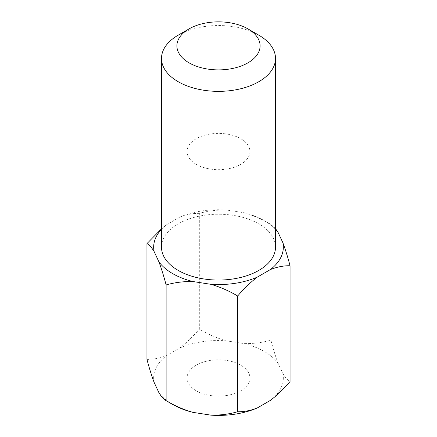 <?xml version="1.0" encoding="UTF-8"?>
<svg xmlns="http://www.w3.org/2000/svg" width="437" height="437" viewBox="0 0 437 437"><rect width="100%" height="100%" fill="white"/><g stroke="black" fill="none" stroke-linecap="round" stroke-linejoin="round"><path stroke-width="0.33" stroke-dasharray="2.19 1.64" d="M196.273 390.804A31.431 18.146 180 0 1 187.069 377.972A31.431 18.146 180 0 1 206.472 361.208A31.431 18.146 180 0 1 240.727 365.141A31.431 18.146 180 0 1 249.931 377.972A31.431 18.146 180 0 1 230.528 394.737A31.431 18.146 180 0 1 196.273 390.804M196.273 164.367A31.431 18.146 180 0 1 187.069 151.535A31.431 18.146 180 0 1 206.472 134.771A31.431 18.146 180 0 1 240.727 138.704A31.431 18.146 180 0 1 249.931 151.535A31.431 18.146 180 0 1 230.528 168.3A31.431 18.146 180 0 1 196.273 164.367M244.152 212.764A64.834 37.435 180 0 1 264.347 220.674L270.88 224.449C262.462 219.429 253.553 215.534 244.152 212.764L226.055 209.968C216.681 209.826 207.772 210.962 199.327 213.382L199.327 329.116C207.75 334.136 216.659 338.03 226.055 340.794L244.152 343.597C253.531 343.739 262.44 342.603 270.88 340.183C273.136 348.764 275.529 356.423 278.041 363.163L282.892 373.613C285.405 377.715 287.792 380.343 290.053 381.496M172.653 404.443A64.834 37.435 180 0 1 158.959 392.787M275.507 247.145A57.007 32.912 0 0 0 258.808 223.87A57.007 32.912 0 0 0 196.683 216.736A57.007 32.912 0 0 0 161.493 247.145M275.507 228.595L270.88 224.449L270.88 340.183M270.88 224.449L264.347 220.674A64.834 37.435 180 0 1 275.507 229.31M199.327 213.382C193.138 213.223 186.615 214.469 179.76 217.129L166.513 224.776L161.493 228.813M146.947 359.356C153.13 359.514 159.652 358.264 166.513 355.609L179.76 347.956C186.654 342.663 193.176 336.381 199.327 329.116M179.76 217.129A64.834 37.435 180 0 1 226.055 209.968M161.493 229.31A64.834 37.435 180 0 1 166.513 224.776M282.892 373.613A64.834 37.435 180 0 1 270.487 400.341M154.108 382.337A64.834 37.435 180 0 1 166.513 355.609M179.76 347.956A64.834 37.435 180 0 1 226.055 340.794M244.152 343.597A64.834 37.435 180 0 1 278.041 363.163M178.192 35.173A57.007 32.912 180 0 1 258.808 35.173M187.069 151.535L187.069 377.972M249.931 151.535L249.931 377.972"/><path stroke-width="0.66" d="M192.848 412.348A64.834 37.435 180 0 1 172.653 404.443L166.12 400.669C163.864 399.522 161.472 396.894 158.959 392.787L154.108 382.337C151.595 375.612 149.208 367.954 146.947 359.356L146.947 243.622C149.203 244.764 151.59 247.391 154.108 251.504L158.959 261.954C161.466 268.673 163.853 276.331 166.12 284.935L166.12 400.669C174.56 405.7 183.469 409.595 192.848 412.348L210.945 415.15C220.341 415.292 229.25 414.156 237.673 411.736L237.673 296.002C243.862 288.699 250.385 282.422 257.24 277.156L270.487 269.509C277.38 266.849 283.903 265.598 290.053 265.762L290.053 381.496C283.87 388.799 277.348 395.075 270.487 400.341L257.24 407.989C250.346 410.649 243.824 411.9 237.673 411.736M189.084 62.852A41.597 24.019 0 0 0 247.916 62.852A41.597 24.019 0 0 0 247.916 28.886L258.808 35.173A57.007 32.912 180 0 1 275.507 58.449A57.007 32.912 180 0 1 240.317 88.853A57.007 32.912 180 0 1 178.192 81.719A57.007 32.912 180 0 1 161.493 58.449A57.007 32.912 180 0 1 178.192 35.173L189.084 28.886A41.597 24.019 0 0 0 189.084 62.852M161.493 58.449L161.493 247.145A57.007 32.912 0 0 0 178.192 270.416A57.007 32.912 0 0 0 240.317 277.55A57.007 32.912 0 0 0 275.507 247.145L275.507 58.449M166.12 284.935C174.538 282.515 183.447 281.379 192.848 281.521L210.945 284.318C220.319 287.076 229.228 290.971 237.673 296.002M290.053 265.762C287.797 257.18 285.41 249.522 282.892 242.781L278.041 232.331L275.507 228.595M161.493 228.813L146.947 243.622M282.892 242.781A64.834 37.435 180 0 1 270.487 269.509M275.507 229.31A64.834 37.435 180 0 1 278.041 232.331M154.108 251.504A64.834 37.435 180 0 1 161.493 229.31M192.848 281.521A64.834 37.435 180 0 1 158.959 261.954M257.24 277.156A64.834 37.435 180 0 1 210.945 284.318M257.24 407.989A64.834 37.435 180 0 1 210.945 415.15M258.808 35.173L247.916 28.886A41.597 24.019 0 0 0 189.084 28.886M172.653 404.443L166.12 400.669"/></g></svg>
